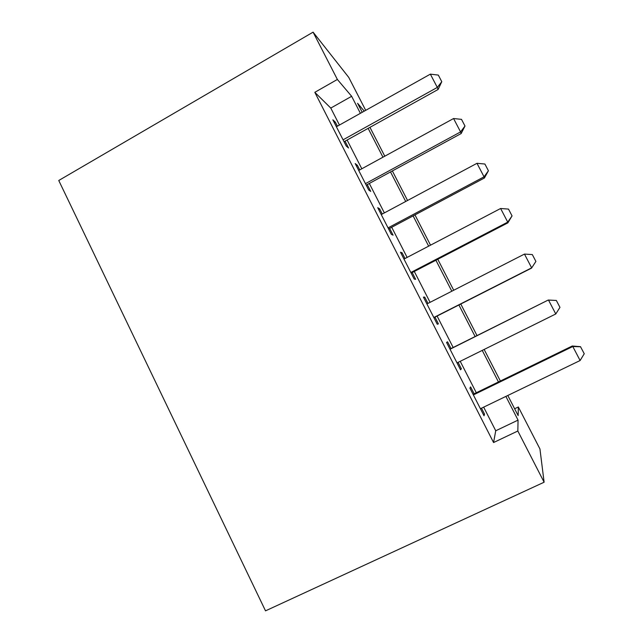 <?xml version="1.0" encoding="UTF-8"?>
<svg xmlns="http://www.w3.org/2000/svg" width="643" height="643" viewBox="0 0 643 643"><rect width="100%" height="100%" fill="white"/><g stroke="black" fill="none" stroke-linecap="round" stroke-linejoin="round"><path stroke-width="0.96" d="M514.633 408.755L518.338 406.979L539.943 448.959L544.115 482.218L265.519 610.85L58.754 180.49L313.085 32.15L337.374 79.459L314.813 92.319L493.567 442.537L495.737 430.77L483.665 407.148M313.085 32.15L348.747 77.393L365.698 110.339M474.14 393.805L470.604 386.893L469.912 388.155L484.026 415.78L484.525 414.14L481.494 408.192M451.024 348.562L447.568 341.795L446.555 342.438L460.549 369.813L461.369 368.801L458.081 362.371M427.957 303.416L424.734 297.098L423.415 297.122L437.272 324.257L438.405 323.871L434.965 317.128M405.018 258.518L402.092 252.787L400.468 252.209L414.213 279.11L415.651 279.327L412.195 272.56M382.28 214.023L379.651 208.862L377.73 207.689L391.354 234.349L393.09 235.177L389.618 228.386M359.742 169.905L357.404 165.323L355.193 163.555L368.688 189.99L370.73 191.405L367.241 184.581M476.302 392.752L460.227 361.31M453.17 347.493L437.095 316.051M430.079 302.331L414.301 271.467M407.123 257.417L391.708 227.268M384.369 212.905L369.315 183.456M361.808 168.779L347.116 140.029M339.448 125.039L330.783 108.072L314.813 92.319M337.406 126.181L335.349 122.154L332.849 119.815L346.231 146.017L348.554 148.011L345.058 141.163M544.115 482.218L517.832 431.011L518.057 420.12L505.88 396.409M493.567 442.537L517.832 431.011M507.801 395.477L518.154 415.611L518.338 406.979M364.26 111.151L357.58 103.282L362.21 112.292M369.95 127.338L384.787 156.193M392.359 170.934L407.558 200.487M414.968 214.907L430.529 245.168M437.779 259.274L453.709 290.25M460.79 304.026L477.018 335.59M484.147 349.462L500.375 381.026M360.393 113.313L351.649 96.297L337.374 79.459M498.454 381.958L482.234 350.403M475.113 336.538L458.893 304.983M451.82 291.215L435.906 260.246M428.656 246.148L413.111 215.895M405.701 201.476L390.518 171.93M382.955 157.197L368.126 128.351M330.783 108.072L351.649 96.297M495.737 430.77L518.057 420.12M334.328 122.725L335.349 122.154M356.375 165.886L357.404 165.323M378.614 209.425L379.651 208.862M401.047 253.342L402.092 252.787M423.681 297.637L424.734 297.098M460.3 369.331L461.369 368.801M483.448 414.655L484.525 414.14M336.385 126.751L430.36 74.146L438.317 75.086L441.781 81.701L437.304 87.424L438.116 89.465L344.045 141.733M430.36 74.146L437.304 87.424L343.065 139.828M441.781 81.701L438.116 89.465M358.722 170.467L453.572 118.529L461.505 119.357L464.993 126.036L460.573 131.919L461.168 133.535L366.213 185.144M453.572 118.529L460.573 131.919L365.457 183.657M464.993 126.036L461.168 133.535M381.251 214.569L476.985 163.306L484.894 164.029L488.423 170.765L484.05 176.825L484.412 177.998L388.581 228.932M476.985 163.306L484.05 176.825L388.042 227.879M488.423 170.765L484.412 177.998M403.973 259.065L500.616 208.493L508.5 209.096L512.053 215.895L507.745 222.124L507.874 222.856L411.15 273.106M500.616 208.493L507.745 222.124L410.829 272.487M512.053 215.895L507.874 222.856M426.904 303.954L524.455 254.081L532.316 254.572L535.9 261.428L531.544 268.115L433.912 317.666M524.455 254.081L531.648 267.842L433.824 317.497M535.9 261.428L531.544 268.115M450.036 349.237L548.238 300.04L556.34 300.458L559.965 307.378L555.777 313.969L457.012 362.901M449.963 349.093L548.238 300.04M555.777 313.969L548.511 300.088L556.34 300.458M473.377 394.931L572.792 346.513L572.27 345.998L580.492 346.681L584.246 353.746L580.115 360.522L480.417 408.715M473.063 394.328L572.27 345.998M580.115 360.522L572.792 346.513L580.597 346.77"/></g></svg>
